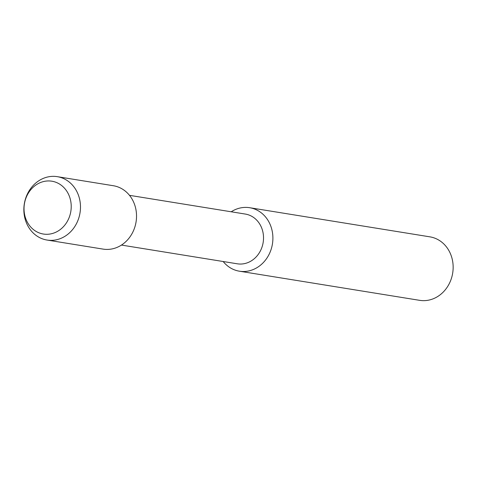 <?xml version="1.0" encoding="UTF-8"?>
<svg xmlns="http://www.w3.org/2000/svg" width="477" height="477" viewBox="0 0 477 477"><rect width="100%" height="100%" fill="white"/><g stroke="black" fill="none" stroke-linecap="round" stroke-linejoin="round"><path stroke-width="0.72" d="M71.222 206.219A26.754 23.516 -80.8 0 0 51.886 181.206A26.754 23.516 -80.8 0 0 24.41 203.876A26.754 23.516 -80.8 0 0 43.359 234.034A26.754 23.516 -80.8 0 0 71.222 206.219A26.754 23.516 -80.8 0 0 51.886 181.206A26.754 23.516 -80.8 0 0 24.41 203.876A26.754 23.516 -80.8 0 0 43.359 234.034A26.754 23.516 -80.8 0 0 71.222 206.219M121.456 245.071L237.284 263.799A25.192 22.139 -80.8 0 0 263.525 237.612A25.192 22.139 -80.8 0 0 245.321 214.066L129.5 195.337M223.176 261.515A32.156 28.262 -80.8 0 0 239.412 271.198A32.156 28.262 -80.8 0 0 272.898 237.767A32.156 28.262 -80.8 0 0 249.662 207.71A32.156 28.262 -80.8 0 0 231.214 211.782M419.665 300.337A32.156 28.262 -80.8 0 0 453.15 266.905A32.156 28.262 -80.8 0 0 429.908 236.848M80.482 206.672A32.102 28.215 -80.8 0 0 57.282 176.663A32.102 28.215 -80.8 0 0 24.315 203.864A32.102 28.215 -80.8 0 0 47.05 240.05A32.102 28.215 -80.8 0 0 80.482 206.672M47.044 240.05L103.086 249.107A32.102 28.215 -80.8 0 0 136.529 215.735A32.102 28.215 -80.8 0 0 113.329 185.726M23.85 210.041L24.023 209.021M429.92 236.848L249.668 207.71M419.653 300.337L239.406 271.198M113.335 185.726L57.288 176.663"/></g></svg>
